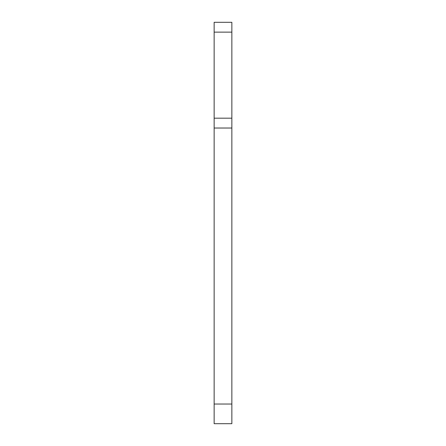 <?xml version="1.0" encoding="UTF-8"?>
<svg xmlns="http://www.w3.org/2000/svg" width="446" height="446" viewBox="0 0 446 446"><rect width="100%" height="100%" fill="white"/><g stroke="black" fill="none" stroke-linecap="round" stroke-linejoin="round"><path stroke-width="0.67" d="M214.147 404.026L214.147 22.3L231.853 22.3L231.853 423.7L214.147 423.7L214.147 404.026L231.853 404.026M214.147 32.14L231.853 32.14M214.147 118.184L231.853 118.184M214.147 128.024L231.853 128.024"/></g></svg>
